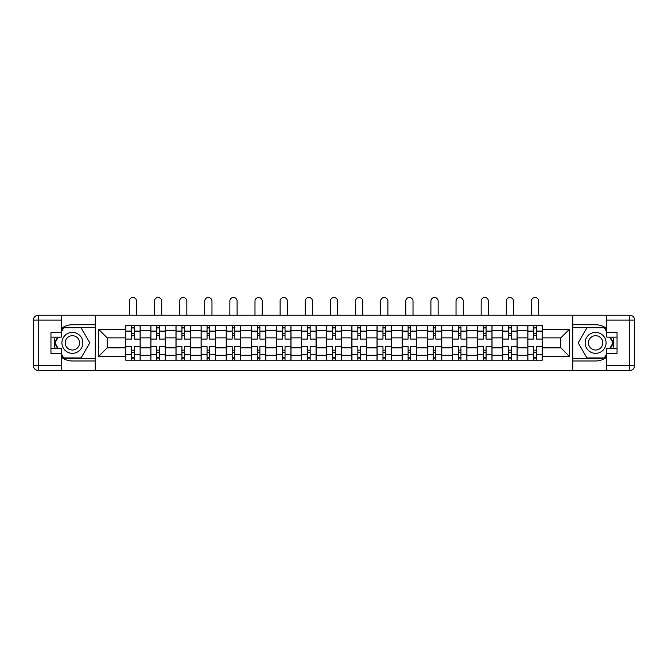 <?xml version="1.0" encoding="UTF-8"?>
<svg xmlns="http://www.w3.org/2000/svg" width="668" height="668" viewBox="0 0 668 668"><rect width="100%" height="100%" fill="white"/><g stroke="black" fill="none" stroke-linecap="round" stroke-linejoin="round"><path stroke-width="1" d="M61.272 357.171A18.119 18.119 0 0 0 72.386 360.987L95.257 360.987L95.257 370.489L572.743 370.489L572.743 360.987L595.614 360.987A18.119 18.119 0 0 0 606.728 357.171M606.728 328.547A18.119 18.119 0 0 0 595.614 324.74L572.743 324.74L572.743 315.229L95.257 315.229L95.257 324.74L72.386 324.74A18.119 18.119 0 0 0 61.272 328.547M150.834 360.177L150.834 330.46L140.205 330.46L140.205 360.177M140.205 330.46L140.205 325.541M150.834 330.46L150.834 325.541M165.338 325.541L165.338 360.177M175.968 360.177L175.968 325.541M190.463 325.541L190.463 360.177M201.101 360.177L201.101 325.541M215.597 325.541L215.597 360.177M226.227 360.177L226.227 325.541M240.731 325.541L240.731 360.177M251.36 360.177L251.36 325.541M265.856 325.541L265.856 360.177M276.494 360.177L276.494 325.541M290.989 325.541L290.989 360.177M301.619 360.177L301.619 325.541M316.123 325.541L316.123 360.177M326.752 360.177L326.752 325.541M341.248 325.541L341.248 360.177M351.877 360.177L351.877 325.541M366.381 325.541L366.381 360.177M377.011 360.177L377.011 325.541M391.506 325.541L391.506 360.177M402.144 360.177L402.144 325.541M416.64 325.541L416.64 360.177M427.269 360.177L427.269 325.541M441.773 325.541L441.773 360.177M452.403 360.177L452.403 325.541M466.899 325.541L466.899 360.177M477.536 360.177L477.536 325.541M492.032 325.541L492.032 360.177M502.662 360.177L502.662 325.541M517.166 325.541L517.166 360.177M527.795 360.177L527.795 325.541M527.795 347.853L517.166 347.853M502.662 347.853L492.032 347.853M477.536 347.853L466.899 347.853M452.403 347.853L441.773 347.853M427.269 347.853L416.64 347.853M402.144 347.853L391.506 347.853M377.011 347.853L366.381 347.853M351.877 347.853L341.248 347.853M326.752 347.853L316.123 347.853M301.619 347.853L290.989 347.853M276.494 347.853L265.856 347.853M251.36 347.853L240.731 347.853M226.227 347.853L215.597 347.853M201.101 347.853L190.463 347.853M175.968 347.853L165.338 347.853M150.834 347.853L140.205 347.853M527.795 337.866L517.166 337.866M502.662 337.866L492.032 337.866M477.536 337.866L466.899 337.866M452.403 337.866L441.773 337.866M427.269 337.866L416.64 337.866M402.144 337.866L391.506 337.866M377.011 337.866L366.381 337.866M351.877 337.866L341.248 337.866M326.752 337.866L316.123 337.866M301.619 337.866L290.989 337.866M276.494 337.866L265.856 337.866M251.36 337.866L240.731 337.866M226.227 337.866L215.597 337.866M201.101 337.866L190.463 337.866M175.968 337.866L165.338 337.866M150.834 337.866L140.205 337.866M107.181 347.853L125.709 347.853L125.709 337.866L107.181 337.866L107.181 347.853L98.647 356.395L98.647 329.332L125.709 329.332L125.709 337.866M542.291 337.866L542.291 347.853L560.819 347.853L560.819 337.866L542.291 337.866L542.291 325.541L125.709 325.541L125.709 329.332M542.291 329.332L569.353 329.332L569.353 356.395L542.291 356.395L542.291 347.853M125.709 347.853L125.709 360.177L542.291 360.177L542.291 356.395M125.709 356.395L98.647 356.395M572.576 370.489L572.576 315.229M95.424 370.489L95.424 315.229M134.243 357.764L131.663 357.764M131.663 327.963L134.243 327.963M159.376 357.764L156.796 357.764M156.796 327.963L159.376 327.963M184.502 357.764L181.93 357.764M181.93 327.963L184.502 327.963M209.635 357.764L207.055 357.764M207.055 327.963L209.635 327.963M234.769 357.764L232.188 357.764M232.188 327.963L234.769 327.963M259.894 357.764L257.322 357.764M257.322 327.963L259.894 327.963M285.027 357.764L282.447 357.764M282.447 327.963L285.027 327.963M310.161 357.764L307.581 357.764M307.581 327.963L310.161 327.963M335.286 357.764L332.714 357.764M332.714 327.963L335.286 327.963M360.419 357.764L357.839 357.764M357.839 327.963L360.419 327.963M385.553 357.764L382.973 357.764M382.973 327.963L385.553 327.963M410.678 357.764L408.106 357.764M408.106 327.963L410.678 327.963M435.812 357.764L433.231 357.764M433.231 327.963L435.812 327.963M460.945 357.764L458.365 357.764M458.365 327.963L460.945 327.963M486.07 357.764L483.498 357.764M483.498 327.963L486.07 327.963M511.204 357.764L508.624 357.764M508.624 327.963L511.204 327.963M536.337 357.764L533.757 357.764M533.757 327.963L536.337 327.963M98.647 329.332L107.181 337.866M560.819 347.853L569.353 356.395M560.819 337.866L569.353 329.332M140.121 360.177L140.121 339.077L134.243 339.077L134.243 325.541M131.663 325.541L131.663 339.077L125.784 339.077L125.784 325.541M136.581 315.229L136.581 301.134A3.624 3.624 0 0 0 132.957 297.51A3.624 3.624 0 0 0 129.333 301.134L129.333 315.229M140.121 339.077L140.121 325.541M125.784 360.177L125.784 346.642L131.663 346.642L131.663 360.177M134.243 360.177L134.243 346.642L140.121 346.642M131.663 335.528L134.243 335.528M125.784 346.642L125.784 339.077M134.243 350.191L131.663 350.191M134.243 358.081L131.663 358.081M131.663 352.286L134.243 352.286M134.243 333.432L131.663 333.432M131.663 327.637L134.243 327.637M55.185 337.14A18.119 18.119 0 0 0 55.185 348.579M95.257 315.229L61.272 315.229L61.272 337.14L50.96 337.14M95.257 370.489L38.235 370.489A4.835 4.835 0 0 1 33.4 365.655L33.4 320.064A4.835 4.835 0 0 1 38.235 315.229L61.272 315.229M95.257 360.987L95.257 324.74M50.96 348.579L61.272 348.579L61.272 370.489M61.272 332.305L50.96 332.305L50.96 353.414L61.272 353.414M95.257 327.312L63.41 327.312L61.272 331.019M61.272 354.7L63.41 358.407L95.257 358.407M57.732 337.14L54.434 342.859L57.732 348.579M612.815 348.579A18.119 18.119 0 0 0 612.815 337.14M572.743 370.489L606.728 370.489L606.728 348.579L617.04 348.579M572.743 315.229L629.765 315.229A4.835 4.835 0 0 1 634.6 320.064L634.6 365.655A4.835 4.835 0 0 1 629.765 370.489L606.728 370.489M572.743 324.74L572.743 360.987M617.04 337.14L606.728 337.14L606.728 315.229M606.728 353.414L617.04 353.414L617.04 332.305L606.728 332.305M572.743 358.407L604.59 358.407L606.728 354.7M606.728 331.019L604.59 327.312L572.743 327.312M610.268 348.579L613.566 342.859L610.268 337.14M61.915 342.859A10.471 10.471 0 0 0 72.386 353.33A10.471 10.471 0 0 0 82.857 342.859A10.471 10.471 0 0 0 72.386 332.388A10.471 10.471 0 0 0 61.915 342.859M65.213 342.859A7.173 7.173 0 0 0 72.386 350.032A7.173 7.173 0 0 0 79.55 342.859A7.173 7.173 0 0 0 72.386 335.695A7.173 7.173 0 0 0 65.213 342.859M61.272 331.988L63.685 327.796L81.078 327.796L89.779 342.859L81.078 357.923L63.685 357.923L61.272 353.731M58.291 348.579L54.993 342.859L58.291 337.14M585.143 342.859A10.471 10.471 0 0 0 595.614 353.33A10.471 10.471 0 0 0 606.085 342.859A10.471 10.471 0 0 0 595.614 332.388A10.471 10.471 0 0 0 585.143 342.859M588.45 342.859A7.173 7.173 0 0 0 595.614 350.032A7.173 7.173 0 0 0 602.786 342.859A7.173 7.173 0 0 0 595.614 335.695A7.173 7.173 0 0 0 588.45 342.859M606.728 353.731L604.315 357.923L586.921 357.923L578.221 342.859L586.921 327.796L604.315 327.796L606.728 331.988M609.709 337.14L613.007 342.859L609.709 348.579M165.255 360.177L165.255 339.077L159.376 339.077L159.376 325.541M156.796 325.541L156.796 339.077L150.918 339.077L150.918 325.541M161.714 315.229L161.714 301.134A3.624 3.624 0 0 0 158.082 297.51A3.624 3.624 0 0 0 154.458 301.134L154.458 315.229M165.255 339.077L165.255 325.541M150.918 360.177L150.918 346.642L156.796 346.642L156.796 360.177M159.376 360.177L159.376 346.642L165.255 346.642M156.796 335.528L159.376 335.528M150.918 346.642L150.918 339.077M159.376 350.191L156.796 350.191M159.376 358.081L156.796 358.081M156.796 352.286L159.376 352.286M159.376 333.432L156.796 333.432M156.796 327.637L159.376 327.637M190.388 360.177L190.388 339.077L184.502 339.077L184.502 325.541M181.93 325.541L181.93 339.077L176.051 339.077L176.051 325.541M186.84 315.229L186.84 301.134A3.624 3.624 0 0 0 183.216 297.51A3.624 3.624 0 0 0 179.592 301.134L179.592 315.229M190.388 339.077L190.388 325.541M176.051 360.177L176.051 346.642L181.93 346.642L181.93 360.177M184.502 360.177L184.502 346.642L190.388 346.642M181.93 335.528L184.502 335.528M176.051 346.642L176.051 339.077M184.502 350.191L181.93 350.191M184.502 358.081L181.93 358.081M181.93 352.286L184.502 352.286M184.502 333.432L181.93 333.432M181.93 327.637L184.502 327.637M215.514 360.177L215.514 339.077L209.635 339.077L209.635 325.541M207.055 325.541L207.055 339.077L201.177 339.077L201.177 325.541M211.973 315.229L211.973 301.134A3.624 3.624 0 0 0 208.349 297.51A3.624 3.624 0 0 0 204.725 301.134L204.725 315.229M215.514 339.077L215.514 325.541M201.177 360.177L201.177 346.642L207.055 346.642L207.055 360.177M209.635 360.177L209.635 346.642L215.514 346.642M207.055 335.528L209.635 335.528M201.177 346.642L201.177 339.077M209.635 350.191L207.055 350.191M209.635 358.081L207.055 358.081M207.055 352.286L209.635 352.286M209.635 333.432L207.055 333.432M207.055 327.637L209.635 327.637M240.647 360.177L240.647 339.077L234.769 339.077L234.769 325.541M232.188 325.541L232.188 339.077L226.31 339.077L226.31 325.541M237.098 315.229L237.098 301.134A3.624 3.624 0 0 0 233.474 297.51A3.624 3.624 0 0 0 229.85 301.134L229.85 315.229M240.647 339.077L240.647 325.541M226.31 360.177L226.31 346.642L232.188 346.642L232.188 360.177M234.769 360.177L234.769 346.642L240.647 346.642M232.188 335.528L234.769 335.528M226.31 346.642L226.31 339.077M234.769 350.191L232.188 350.191M234.769 358.081L232.188 358.081M232.188 352.286L234.769 352.286M234.769 333.432L232.188 333.432M232.188 327.637L234.769 327.637M265.781 360.177L265.781 339.077L259.894 339.077L259.894 325.541M257.322 325.541L257.322 339.077L251.444 339.077L251.444 325.541M262.232 315.229L262.232 301.134A3.624 3.624 0 0 0 258.608 297.51A3.624 3.624 0 0 0 254.984 301.134L254.984 315.229M265.781 339.077L265.781 325.541M251.444 360.177L251.444 346.642L257.322 346.642L257.322 360.177M259.894 360.177L259.894 346.642L265.781 346.642M257.322 335.528L259.894 335.528M251.444 346.642L251.444 339.077M259.894 350.191L257.322 350.191M259.894 358.081L257.322 358.081M257.322 352.286L259.894 352.286M259.894 333.432L257.322 333.432M257.322 327.637L259.894 327.637M290.906 360.177L290.906 339.077L285.027 339.077L285.027 325.541M282.447 325.541L282.447 339.077L276.569 339.077L276.569 325.541M287.365 315.229L287.365 301.134A3.624 3.624 0 0 0 283.741 297.51A3.624 3.624 0 0 0 280.117 301.134L280.117 315.229M290.906 339.077L290.906 325.541M276.569 360.177L276.569 346.642L282.447 346.642L282.447 360.177M285.027 360.177L285.027 346.642L290.906 346.642M282.447 335.528L285.027 335.528M276.569 346.642L276.569 339.077M285.027 350.191L282.447 350.191M285.027 358.081L282.447 358.081M282.447 352.286L285.027 352.286M285.027 333.432L282.447 333.432M282.447 327.637L285.027 327.637M316.039 360.177L316.039 339.077L310.161 339.077L310.161 325.541M307.581 325.541L307.581 339.077L301.702 339.077L301.702 325.541M312.49 315.229L312.49 301.134A3.624 3.624 0 0 0 308.866 297.51A3.624 3.624 0 0 0 305.243 301.134L305.243 315.229M316.039 339.077L316.039 325.541M301.702 360.177L301.702 346.642L307.581 346.642L307.581 360.177M310.161 360.177L310.161 346.642L316.039 346.642M307.581 335.528L310.161 335.528M301.702 346.642L301.702 339.077M310.161 350.191L307.581 350.191M310.161 358.081L307.581 358.081M307.581 352.286L310.161 352.286M310.161 333.432L307.581 333.432M307.581 327.637L310.161 327.637M341.173 360.177L341.173 339.077L335.286 339.077L335.286 325.541M332.714 325.541L332.714 339.077L326.827 339.077L326.827 325.541M337.624 315.229L337.624 301.134A3.624 3.624 0 0 0 334 297.51A3.624 3.624 0 0 0 330.376 301.134L330.376 315.229M341.173 339.077L341.173 325.541M326.827 360.177L326.827 346.642L332.714 346.642L332.714 360.177M335.286 360.177L335.286 346.642L341.173 346.642M332.714 335.528L335.286 335.528M326.827 346.642L326.827 339.077M335.286 350.191L332.714 350.191M335.286 358.081L332.714 358.081M332.714 352.286L335.286 352.286M335.286 333.432L332.714 333.432M332.714 327.637L335.286 327.637M366.298 360.177L366.298 339.077L360.419 339.077L360.419 325.541M357.839 325.541L357.839 339.077L351.961 339.077L351.961 325.541M362.757 315.229L362.757 301.134A3.624 3.624 0 0 0 359.134 297.51A3.624 3.624 0 0 0 355.51 301.134L355.51 315.229M366.298 339.077L366.298 325.541M351.961 360.177L351.961 346.642L357.839 346.642L357.839 360.177M360.419 360.177L360.419 346.642L366.298 346.642M357.839 335.528L360.419 335.528M351.961 346.642L351.961 339.077M360.419 350.191L357.839 350.191M360.419 358.081L357.839 358.081M357.839 352.286L360.419 352.286M360.419 333.432L357.839 333.432M357.839 327.637L360.419 327.637M391.431 360.177L391.431 339.077L385.553 339.077L385.553 325.541M382.973 325.541L382.973 339.077L377.094 339.077L377.094 325.541M387.883 315.229L387.883 301.134A3.624 3.624 0 0 0 384.259 297.51A3.624 3.624 0 0 0 380.635 301.134L380.635 315.229M391.431 339.077L391.431 325.541M377.094 360.177L377.094 346.642L382.973 346.642L382.973 360.177M385.553 360.177L385.553 346.642L391.431 346.642M382.973 335.528L385.553 335.528M377.094 346.642L377.094 339.077M385.553 350.191L382.973 350.191M385.553 358.081L382.973 358.081M382.973 352.286L385.553 352.286M385.553 333.432L382.973 333.432M382.973 327.637L385.553 327.637M416.556 360.177L416.556 339.077L410.678 339.077L410.678 325.541M408.106 325.541L408.106 339.077L402.219 339.077L402.219 325.541M413.016 315.229L413.016 301.134A3.624 3.624 0 0 0 409.392 297.51A3.624 3.624 0 0 0 405.768 301.134L405.768 315.229M416.556 339.077L416.556 325.541M402.219 360.177L402.219 346.642L408.106 346.642L408.106 360.177M410.678 360.177L410.678 346.642L416.556 346.642M408.106 335.528L410.678 335.528M402.219 346.642L402.219 339.077M410.678 350.191L408.106 350.191M410.678 358.081L408.106 358.081M408.106 352.286L410.678 352.286M410.678 333.432L408.106 333.432M408.106 327.637L410.678 327.637M441.69 360.177L441.69 339.077L435.812 339.077L435.812 325.541M433.231 325.541L433.231 339.077L427.353 339.077L427.353 325.541M438.15 315.229L438.15 301.134A3.624 3.624 0 0 0 434.526 297.51A3.624 3.624 0 0 0 430.902 301.134L430.902 315.229M441.69 339.077L441.69 325.541M427.353 360.177L427.353 346.642L433.231 346.642L433.231 360.177M435.812 360.177L435.812 346.642L441.69 346.642M433.231 335.528L435.812 335.528M427.353 346.642L427.353 339.077M435.812 350.191L433.231 350.191M435.812 358.081L433.231 358.081M433.231 352.286L435.812 352.286M435.812 333.432L433.231 333.432M433.231 327.637L435.812 327.637M466.823 360.177L466.823 339.077L460.945 339.077L460.945 325.541M458.365 325.541L458.365 339.077L452.486 339.077L452.486 325.541M463.275 315.229L463.275 301.134A3.624 3.624 0 0 0 459.651 297.51A3.624 3.624 0 0 0 456.027 301.134L456.027 315.229M466.823 339.077L466.823 325.541M452.486 360.177L452.486 346.642L458.365 346.642L458.365 360.177M460.945 360.177L460.945 346.642L466.823 346.642M458.365 335.528L460.945 335.528M452.486 346.642L452.486 339.077M460.945 350.191L458.365 350.191M460.945 358.081L458.365 358.081M458.365 352.286L460.945 352.286M460.945 333.432L458.365 333.432M458.365 327.637L460.945 327.637M491.949 360.177L491.949 339.077L486.07 339.077L486.07 325.541M483.498 325.541L483.498 339.077L477.612 339.077L477.612 325.541M488.408 315.229L488.408 301.134A3.624 3.624 0 0 0 484.784 297.51A3.624 3.624 0 0 0 481.16 301.134L481.16 315.229M491.949 339.077L491.949 325.541M477.612 360.177L477.612 346.642L483.498 346.642L483.498 360.177M486.07 360.177L486.07 346.642L491.949 346.642M483.498 335.528L486.07 335.528M477.612 346.642L477.612 339.077M486.07 350.191L483.498 350.191M486.07 358.081L483.498 358.081M483.498 352.286L486.07 352.286M486.07 333.432L483.498 333.432M483.498 327.637L486.07 327.637M517.082 360.177L517.082 339.077L511.204 339.077L511.204 325.541M508.624 325.541L508.624 339.077L502.745 339.077L502.745 325.541M513.542 315.229L513.542 301.134A3.624 3.624 0 0 0 509.918 297.51A3.624 3.624 0 0 0 506.286 301.134L506.286 315.229M517.082 339.077L517.082 325.541M502.745 360.177L502.745 346.642L508.624 346.642L508.624 360.177M511.204 360.177L511.204 346.642L517.082 346.642M508.624 335.528L511.204 335.528M502.745 346.642L502.745 339.077M511.204 350.191L508.624 350.191M511.204 358.081L508.624 358.081M508.624 352.286L511.204 352.286M511.204 333.432L508.624 333.432M508.624 327.637L511.204 327.637M542.216 360.177L542.216 339.077L536.337 339.077L536.337 325.541M533.757 325.541L533.757 339.077L527.879 339.077L527.879 325.541M538.667 315.229L538.667 301.134A3.624 3.624 0 0 0 535.043 297.51A3.624 3.624 0 0 0 531.419 301.134L531.419 315.229M542.216 339.077L542.216 325.541M527.879 360.177L527.879 346.642L533.757 346.642L533.757 360.177M536.337 360.177L536.337 346.642L542.216 346.642M533.757 335.528L536.337 335.528M527.879 346.642L527.879 339.077M536.337 350.191L533.757 350.191M536.337 358.081L533.757 358.081M533.757 352.286L536.337 352.286M536.337 333.432L533.757 333.432M533.757 327.637L536.337 327.637M502.662 330.46L492.032 330.46M477.536 330.46L466.899 330.46M452.403 330.46L441.773 330.46M427.269 330.46L416.64 330.46M402.144 330.46L391.506 330.46M377.011 330.46L366.381 330.46M351.877 330.46L341.248 330.46M326.752 330.46L316.123 330.46M301.619 330.46L290.989 330.46M276.494 330.46L265.856 330.46M251.36 330.46L240.731 330.46M226.227 330.46L215.597 330.46M201.101 330.46L190.463 330.46M175.968 330.46L165.338 330.46M527.795 330.46L517.166 330.46M502.662 355.267L492.032 355.267M477.536 355.267L466.899 355.267M452.403 355.267L441.773 355.267M427.269 355.267L416.64 355.267M402.144 355.267L391.506 355.267M377.011 355.267L366.381 355.267M351.877 355.267L341.248 355.267M326.752 355.267L316.123 355.267M301.619 355.267L290.989 355.267M276.494 355.267L265.856 355.267M251.36 355.267L240.731 355.267M226.227 355.267L215.597 355.267M201.101 355.267L190.463 355.267M175.968 355.267L165.338 355.267M150.834 355.267L140.205 355.267M527.795 355.267L517.166 355.267M140.121 331.103L134.243 331.103M131.663 331.103L125.784 331.103M131.663 331.311L125.784 331.311M131.663 354.407L125.784 354.407M131.663 354.624L125.784 354.624M140.121 354.624L134.243 354.624M140.121 331.311L134.243 331.311M140.121 354.407L134.243 354.407M61.272 320.064L38.235 320.064L38.235 365.655L61.272 365.655M33.4 320.064L38.235 320.064L38.235 315.229M38.235 370.489L38.235 365.655L33.4 365.655M606.728 365.655L629.765 365.655L629.765 320.064L606.728 320.064M634.6 365.655L629.765 365.655L629.765 370.489M629.765 315.229L629.765 320.064L634.6 320.064M165.255 331.103L159.376 331.103M156.796 331.103L150.918 331.103M156.796 331.311L150.918 331.311M156.796 354.407L150.918 354.407M156.796 354.624L150.918 354.624M165.255 354.624L159.376 354.624M165.255 331.311L159.376 331.311M165.255 354.407L159.376 354.407M190.388 331.103L184.502 331.103M181.93 331.103L176.051 331.103M181.93 331.311L176.051 331.311M181.93 354.407L176.051 354.407M181.93 354.624L176.051 354.624M190.388 354.624L184.502 354.624M190.388 331.311L184.502 331.311M190.388 354.407L184.502 354.407M215.514 331.103L209.635 331.103M207.055 331.103L201.177 331.103M207.055 331.311L201.177 331.311M207.055 354.407L201.177 354.407M207.055 354.624L201.177 354.624M215.514 354.624L209.635 354.624M215.514 331.311L209.635 331.311M215.514 354.407L209.635 354.407M240.647 331.103L234.769 331.103M232.188 331.103L226.31 331.103M232.188 331.311L226.31 331.311M232.188 354.407L226.31 354.407M232.188 354.624L226.31 354.624M240.647 354.624L234.769 354.624M240.647 331.311L234.769 331.311M240.647 354.407L234.769 354.407M265.781 331.103L259.894 331.103M257.322 331.103L251.444 331.103M257.322 331.311L251.444 331.311M257.322 354.407L251.444 354.407M257.322 354.624L251.444 354.624M265.781 354.624L259.894 354.624M265.781 331.311L259.894 331.311M265.781 354.407L259.894 354.407M290.906 331.103L285.027 331.103M282.447 331.103L276.569 331.103M282.447 331.311L276.569 331.311M282.447 354.407L276.569 354.407M282.447 354.624L276.569 354.624M290.906 354.624L285.027 354.624M290.906 331.311L285.027 331.311M290.906 354.407L285.027 354.407M316.039 331.103L310.161 331.103M307.581 331.103L301.702 331.103M307.581 331.311L301.702 331.311M307.581 354.407L301.702 354.407M307.581 354.624L301.702 354.624M316.039 354.624L310.161 354.624M316.039 331.311L310.161 331.311M316.039 354.407L310.161 354.407M341.173 331.103L335.286 331.103M332.714 331.103L326.827 331.103M332.714 331.311L326.827 331.311M332.714 354.407L326.827 354.407M332.714 354.624L326.827 354.624M341.173 354.624L335.286 354.624M341.173 331.311L335.286 331.311M341.173 354.407L335.286 354.407M366.298 331.103L360.419 331.103M357.839 331.103L351.961 331.103M357.839 331.311L351.961 331.311M357.839 354.407L351.961 354.407M357.839 354.624L351.961 354.624M366.298 354.624L360.419 354.624M366.298 331.311L360.419 331.311M366.298 354.407L360.419 354.407M391.431 331.103L385.553 331.103M382.973 331.103L377.094 331.103M382.973 331.311L377.094 331.311M382.973 354.407L377.094 354.407M382.973 354.624L377.094 354.624M391.431 354.624L385.553 354.624M391.431 331.311L385.553 331.311M391.431 354.407L385.553 354.407M416.556 331.103L410.678 331.103M408.106 331.103L402.219 331.103M408.106 331.311L402.219 331.311M408.106 354.407L402.219 354.407M408.106 354.624L402.219 354.624M416.556 354.624L410.678 354.624M416.556 331.311L410.678 331.311M416.556 354.407L410.678 354.407M441.69 331.103L435.812 331.103M433.231 331.103L427.353 331.103M433.231 331.311L427.353 331.311M433.231 354.407L427.353 354.407M433.231 354.624L427.353 354.624M441.69 354.624L435.812 354.624M441.69 331.311L435.812 331.311M441.69 354.407L435.812 354.407M466.823 331.103L460.945 331.103M458.365 331.103L452.486 331.103M458.365 331.311L452.486 331.311M458.365 354.407L452.486 354.407M458.365 354.624L452.486 354.624M466.823 354.624L460.945 354.624M466.823 331.311L460.945 331.311M466.823 354.407L460.945 354.407M491.949 331.103L486.07 331.103M483.498 331.103L477.612 331.103M483.498 331.311L477.612 331.311M483.498 354.407L477.612 354.407M483.498 354.624L477.612 354.624M491.949 354.624L486.07 354.624M491.949 331.311L486.07 331.311M491.949 354.407L486.07 354.407M517.082 331.103L511.204 331.103M508.624 331.103L502.745 331.103M508.624 331.311L502.745 331.311M508.624 354.407L502.745 354.407M508.624 354.624L502.745 354.624M517.082 354.624L511.204 354.624M517.082 331.311L511.204 331.311M517.082 354.407L511.204 354.407M542.216 331.103L536.337 331.103M533.757 331.103L527.879 331.103M533.757 331.311L527.879 331.311M533.757 354.407L527.879 354.407M533.757 354.624L527.879 354.624M542.216 354.624L536.337 354.624M542.216 331.311L536.337 331.311M542.216 354.407L536.337 354.407"/></g></svg>

